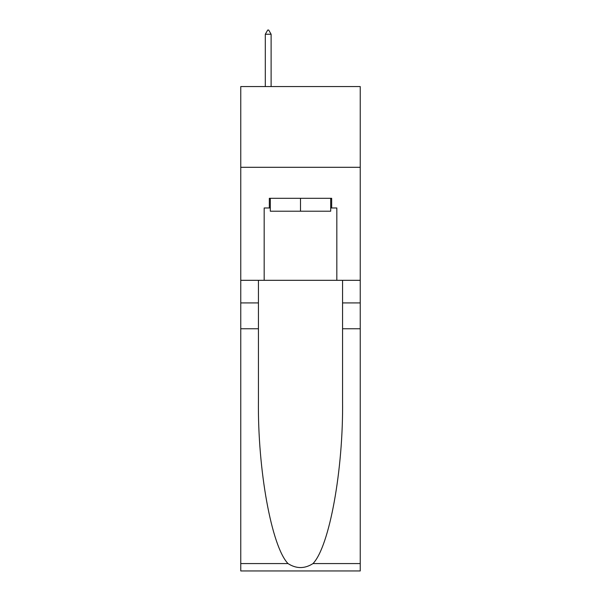 <?xml version="1.0" encoding="UTF-8"?>
<svg xmlns="http://www.w3.org/2000/svg" width="601" height="601" viewBox="0 0 601 601"><rect width="100%" height="100%" fill="white"/><g stroke="black" fill="none" stroke-linecap="round" stroke-linejoin="round"><path stroke-width="0.9" d="M360.239 167.296L360.239 86.559L240.761 86.559L240.761 167.296L360.239 167.296L360.239 280.314L336.83 280.314L336.83 207.984L331.662 207.984L331.662 198.292L269.338 198.292L269.338 207.984L270.307 207.984M330.693 198.292L330.693 211.214L270.307 211.214L270.307 198.292M300.5 198.292L300.5 211.214M312.993 563.58L360.239 563.58L360.239 570.95L240.761 570.95L240.761 328.755L258.438 328.755L258.438 400.762C257.581 469.584 271.539 546.467 288.007 563.58C296.331 568.892 304.654 568.892 312.993 563.58C329.461 546.467 343.419 469.584 342.562 400.762L342.562 280.314M342.562 328.755L360.239 328.755L360.239 280.314M240.761 328.755L240.761 167.296M258.438 280.314L258.438 328.755M360.239 563.58L360.239 328.755M240.761 280.314L264.17 280.314L264.17 207.984L269.338 207.984M264.17 280.314L336.83 280.314M330.693 207.984L331.662 207.984M271.111 34.249L268.692 30.05L267.723 30.05L265.304 34.249L271.111 34.249L271.111 86.559M265.304 34.249L265.304 86.559M342.562 302.919L360.239 302.919M258.438 302.919L240.761 302.919M240.761 563.58L288.007 563.58"/></g></svg>
